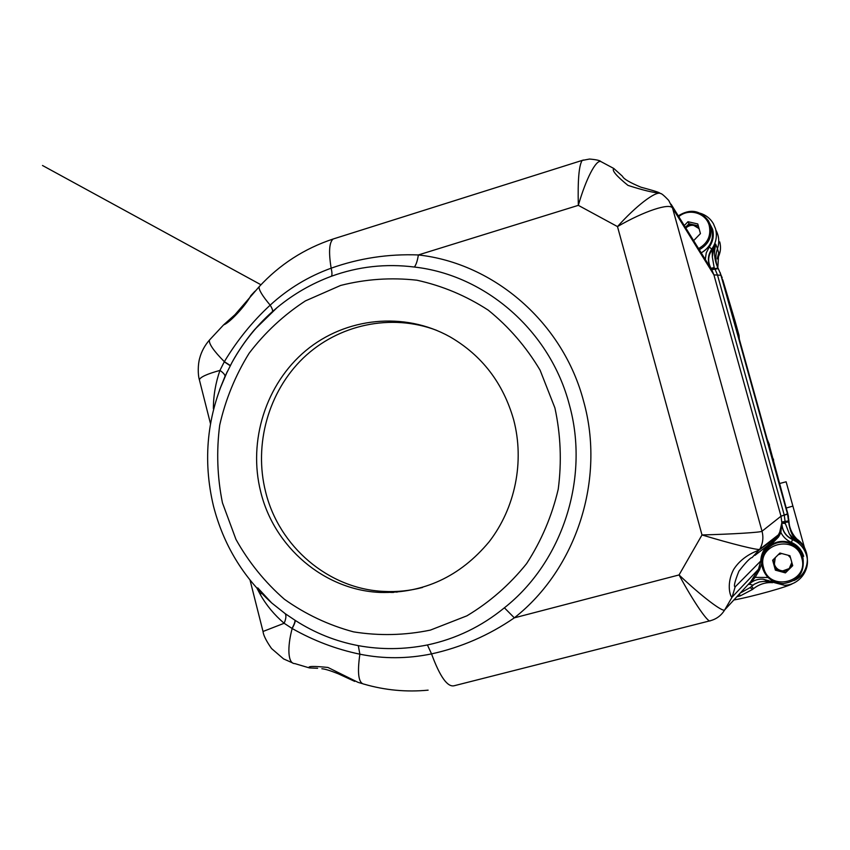 <?xml version="1.0" encoding="UTF-8"?>
<svg xmlns="http://www.w3.org/2000/svg" width="850" height="850" viewBox="0 0 850 850"><rect width="100%" height="100%" fill="white"/><g stroke="black" fill="none" stroke-linecap="round" stroke-linejoin="round"><path stroke-width="1.27" d="M717.464 267.017C715.371 260.95 715.36 254.83 717.432 248.636L717.453 248.561M717.804 267.92L718.718 252.949L717.666 257.04M396.716 591.451L396.918 592.216M739.043 335.431L739.319 339.108L739.043 335.399L735.176 321.491L722.893 280.245M788.46 516.396L768.644 442.829M798.129 540.239L798.894 540.908C793.932 536.669 790.766 531.42 789.384 525.162M717.559 257.401L718.718 252.949L717.432 248.636M799.043 541.716L794.325 536.084M773.744 462.804L773.457 459.064M735.176 321.491L734.995 320.928M700.304 233.091L700.273 233.761M699.157 228.937C695.119 224.432 690.668 224.113 685.791 227.959M698.307 225.898L688.978 223.752L685.451 227.407L688.713 225.239L692.548 224.676L699.061 228.618M688.978 223.752L687.99 221.712L697.776 223.954L700.442 233.591L693.643 240.624M684.293 225.548L687.99 221.712M791.817 562.445L789.246 568.554L782.308 571.062L780.651 570.764C777.421 569.776 775.317 567.683 774.308 564.496L775.274 557.632M774.828 558.461L774.403 564.294C775.678 568.119 778.345 570.297 782.372 570.839C787.089 570.871 790.171 568.671 791.616 564.241M774.021 561.51L774.084 562.084M778.186 554.753L781.745 553.531M788.216 555.284L790.543 557.834M792.593 565.25L785.623 572.124L775.678 569.415L773.022 559.852M775.381 570.148L772.639 560.235L779.918 553.042L789.958 555.751L792.721 565.675L785.421 572.879L775.381 570.148L775.678 569.415M785.623 572.124L785.421 572.879M792.497 583.589C790.022 586.139 751.219 596.997 733.858 599.983M779.514 483.533L786.122 481.791L792.891 506.09L786.314 508.002L792.891 506.09L804.44 547.517M257.762 587.892L271.692 602.947L285.26 613.7L295.205 620.383C314.723 632.952 335.75 641.367 358.296 645.639C381.172 649.814 404.217 649.581 427.422 644.959C455.897 638.892 481.557 626.503 504.39 607.803C562.668 561.914 589.836 477.753 569.319 404.611C550.162 331.011 485.679 274.996 414.386 267.038C416.16 264.701 417.488 260.663 418.359 254.947C494.286 263.277 563.146 322.851 583.621 401.306C605.551 479.272 576.523 569.022 514.335 617.844C488.867 635.343 461.263 647.36 431.534 653.894C407.405 658.867 383.509 658.973 359.869 654.192L359.869 654.192C336.132 649.241 313.565 640.677 292.166 628.511C287.056 647.562 287.895 663.85 294.822 663.595L308.901 667.771M414.386 267.038C385.868 263.457 358.243 266.528 331.489 276.229C311.631 283.603 293.526 294.036 277.185 307.53L272.446 311.589C256.084 326.145 242.526 343.241 231.774 362.876L224.984 376.444L219.576 389.799M436.401 330.246C391.053 313.087 338.289 324.519 303.333 357.978C268.43 391.531 253.608 444.412 265.604 491.821C278.885 546.529 328.472 589.039 383.913 591.419C396.95 592.099 409.828 590.782 422.556 587.456M513.644 419.719C524.705 461.476 515.27 508.13 489.047 541.896C460.031 576.629 423.693 593.481 380.035 592.439C324.116 590.028 274.125 547.134 260.738 491.927C247.807 440.969 265.859 383.945 305.756 350.668C345.631 317.411 404.175 311.249 449.979 336.823C481.897 355.364 503.126 382.999 513.644 419.719M700.453 213.339C706.084 215.156 710.398 218.609 713.394 223.678L715.541 228.831C717.368 236.077 716.114 242.824 711.758 249.082L712.13 249.815L713.511 248.306L715.647 244.12L713.66 249.454L712.332 256.934L714.159 267.548L715.052 269.142L718.335 268.674L721.066 275.251L787.546 514.154L788.662 521.985C789.629 530.134 792.381 536.467 796.886 540.983L798.872 543.023L792.572 539.58C799.638 542.778 804.291 548.048 806.533 555.411C810.921 569.574 799.287 585.214 784.391 585.268L763.162 579.179C757.594 578.808 752.877 580.561 748.999 584.449L758.466 569.266L760.761 560.989C761.143 553.106 764.671 547.007 771.332 542.704L754.981 555.337M720.194 272.616L787.844 513.719L788.917 520.837C789.331 529.221 792.731 536.201 799.106 541.779C812.164 551.99 809.136 574.419 793.889 580.561M715.859 230.084C719.047 235.96 719.589 242.144 717.485 248.636L715.647 244.12L715.158 247.35C713.809 254.054 714.765 260.993 718.037 268.154L718.303 268.632M752.516 589.454L740.297 595.861L739.309 594.076L740.254 595.893M770.769 582.579L770.737 582.579C764.532 582.537 758.795 584.556 753.514 588.625L752.558 589.422L750.082 587.605L740.254 593.066M213.69 408.882L213.382 408.659C213.403 395.707 215.592 382.957 219.938 370.409L224.347 361.686C213.711 350.944 208.739 343.751 209.419 340.096L210.641 338.789M230.361 365.521L224.347 361.686C237.086 340.457 252.365 321.608 270.173 305.15L270.173 305.15C262.31 295.8 258.623 289.669 259.112 286.758L260.185 285.6M254.926 291.252L250.877 295.598C245.692 305.607 229.309 323.212 223.635 324.849L222.02 326.57M660.96 193.704L659.632 192.992C653.746 192.812 643.195 190.283 627.969 185.385C616.239 175.854 611.532 170.223 613.817 168.491L600.907 161.585C596.094 159.364 586.011 178.681 578.329 205.349L418.359 254.947C388.312 253.799 359.242 258.209 331.149 268.186C308.359 276.452 288.033 288.766 270.173 305.15C272.149 308.295 272.914 310.431 272.467 311.546L272.446 311.589M601.396 161.851L600.907 161.585C600.068 160.48 596.286 159.63 589.549 159.046L582.165 160.438C578.956 165.346 577.681 180.317 578.329 205.349L617.493 226.589C635.545 206.412 655.446 190.942 660.482 193.449L660.482 193.449C661.513 193.417 664.254 195.723 668.684 200.366L672.552 208.112C669.789 202.661 643.971 211.161 617.493 226.589L702.004 534.947C731.691 543.957 758.763 550.598 759.73 549.302L778.398 534.82L779.758 532.079L781.745 523.133C782.011 530.751 785.612 536.233 792.572 539.58L791.382 542.374C786.696 540.313 783.19 537.009 780.863 532.483L779.758 532.079M317.624 668.281L309.389 667.919C307.243 666.145 313.427 665.996 327.941 667.452L358.062 682.359L362.206 683.591M358.296 645.639L359.869 654.192C357.127 673.253 358.509 683.241 364.034 684.144C384.986 690.232 406.342 692.24 428.113 690.157M761.802 563.136L759.518 569.787L758.466 569.266L732.126 597.082C731.34 598.867 725.273 585.607 733.614 569.532C743.304 554.253 759.316 550.471 759.443 549.812L777.389 536.562L778.398 534.82L779.439 535.362L778.441 537.094L771.981 543.649C766.222 547.326 762.918 552.532 762.067 559.279M722.181 277.769L721.066 275.251L713.926 274.89L711.747 269.641L715.052 269.142L717.506 275.06L784.284 515.174L785.336 523.536L789.352 533.885L792.678 539.389C785.772 536.169 782.17 530.719 781.872 523.048L781.001 516.205L713.926 274.89L672.552 208.112L762.025 531.229C763.661 537.582 762.896 543.596 759.73 549.302L752.101 557.558C750.221 557.781 745.822 562.339 738.894 571.232C734.761 581.496 733.518 586.713 735.154 586.893L732.126 597.082L724.731 609.854C723.212 612.818 700.804 595.638 679.054 574.94C693.249 601.407 708.624 623.826 710.345 620.723C716.603 619.034 721.395 615.411 724.731 609.854L752.176 580.157L752.909 580.093L749.169 584.258M711.747 269.641L711.195 268.727C707.551 262.119 707.859 255.818 712.13 249.815L712.332 256.934M583.461 160.002L333.115 239.009C329.194 242.42 328.536 252.142 331.149 268.186C332.084 272.202 332.201 274.879 331.489 276.229M224.984 376.444L225.006 376.327C225.091 374.808 223.401 372.831 219.938 370.409C207.06 373.968 200.207 377.092 199.378 379.791L199.516 380.332M295.205 620.383C295.332 621.86 294.312 624.569 292.166 628.511L284.144 623.273L263.022 631.476M285.26 613.7C286.386 615.751 286.004 618.938 284.144 623.273C274.401 614.922 266.528 605.476 260.525 594.904L256.976 588.285M787.844 513.719L781.001 516.205L762.025 531.229C761.43 532.387 731.903 534.172 702.004 534.947L679.054 574.94L514.335 617.844L504.39 607.803M759.518 569.787L755.119 577.384L768.092 577.49M705.298 259.431L706.244 252.917L709.24 246.989C713.065 241.485 714.181 235.546 712.576 229.181L709.028 222.19M709.24 246.989L711.758 249.082C707.572 255.414 707.296 261.821 710.94 268.313L714.159 267.548M715.158 247.35L713.66 249.454L713.511 248.306L713.447 250.867M789.352 533.885L794.389 539.559L798.872 543.023L799.106 541.779M796.886 540.983L794.389 539.559L794.761 540.292L793.496 538.56M771.29 581.974L763.789 581.357L759.347 581.963L754.439 584.109L750.082 587.605M753.514 588.625L751.517 586.341M779.439 535.362L780.863 532.483L781.745 523.133L785.336 523.536M781.872 522.676L788.662 521.985M711.386 269.036L718.037 268.154M749.254 584.184L752.972 585.151M768.4 580.476L764.692 581.368M735.154 586.893L760.761 560.989L761.866 560.957M622.115 175.939L622.625 176.524C623.719 178.978 629.839 182.548 640.964 187.212C648.221 189.178 658.367 191.919 659.632 192.992M771.981 543.649L771.332 542.704L777.389 536.562L778.441 537.094M754.056 576.874L755.119 577.384L752.909 580.093M271.692 602.947L271.692 602.947C242.771 576.651 223.38 544.425 213.52 506.271C202.428 459.712 207.028 414.811 227.311 371.556L219.629 389.672M292.081 628.426C294.196 624.484 295.163 621.754 294.993 620.245C295.152 621.743 294.174 624.463 292.049 628.405M224.283 361.834L230.244 365.744L224.304 361.803M260.525 594.904L261.035 592.662M717.517 258.591L717.666 258.315C720.534 253.056 721.225 247.584 719.737 241.899M717.347 258.889L717.496 257.805M769.548 444.986L767.221 439.397L732.583 314.904L739.043 335.399M723.35 281.743L722.744 279.777M806.044 551.629C804.514 546.401 801.486 542.236 796.949 539.123L802.517 544.425M712.619 234.037C712.428 242.42 708.624 248.689 701.218 252.843C710.388 247.339 713.957 239.445 711.907 229.16L709.984 224.602M708.518 220.926C700.219 210.131 690.147 208.441 678.289 215.847C690.147 208.462 700.219 210.152 708.518 220.926L710.472 225.558C712.555 236.151 708.836 244.216 699.295 249.741M698.572 248.583C707.668 243.398 711.237 235.769 709.261 225.696C706.191 212.914 688.851 207.825 678.778 216.644M803.059 556.516C800.817 549.376 796.121 544.595 788.959 542.183C778.929 539.846 771.056 542.842 765.319 551.172M801.476 552.521C798.702 547.421 794.527 543.968 788.959 542.183L788.63 543.108C773.659 537.954 757.786 553.233 762.546 568.108C757.775 553.222 773.659 537.944 788.63 543.108C795.898 545.551 800.657 550.407 802.942 557.653C804.865 572.709 798.267 581.347 783.158 583.589C772.778 582.994 765.914 577.83 762.546 568.108L767.019 576.364C771.364 581.06 776.751 583.472 783.158 583.589M801.773 558.014C795.866 533.46 756.001 543.936 763.651 567.874C769.378 592.354 809.434 582.144 801.773 558.014M554.912 407.936L540.09 370.175C526.214 346.896 508.948 326.889 488.261 310.165C466.098 295.757 442.287 285.77 416.851 280.203C391.064 277.334 365.649 279.087 340.606 285.451L305.394 300.911C283.688 315.063 264.924 332.52 249.103 353.281C235.333 375.519 225.537 399.457 219.714 425.096C216.325 451.191 217.239 477.105 222.456 502.86L235.971 539.421C248.731 562.232 264.871 582.176 284.399 599.261C305.522 614.274 328.567 625.154 353.558 631.869C379.142 635.97 404.749 635.386 430.387 630.105L466.894 615.836C489.717 602.161 509.607 584.768 526.586 563.646C541.408 540.802 551.958 515.971 558.237 489.175C561.818 461.848 560.713 434.775 554.912 407.936M784.391 585.268L770.854 581.719L771.726 580.348M781.862 521.953L788.917 520.837M740.201 595.882L736.854 596.732M709.686 620.893L454.336 685.706C447.61 687.512 440.002 676.908 431.534 653.894L427.422 644.959M392.87 591.579L393.093 592.461M335.431 238.276L333.115 239.009C304.342 248.561 279.682 264.477 259.112 286.758L234.961 314.712L223.635 324.849L209.419 340.096C204.722 345.493 201.503 351.464 199.739 357.999C197.88 364.172 197.763 374.595 199.378 379.791L210.502 423.767M803.664 556.304C801.699 549.833 797.597 545.19 791.382 542.374M392.349 592.503L392.116 591.589M721.066 275.251L713.926 274.89M787.546 514.154L781.001 516.205M622.147 175.971L613.817 168.491M720.237 251.037L717.687 258.379M260.971 284.771L42.5 165.495L260.971 284.771M277.185 307.53C258.644 323.096 243.504 341.541 231.774 362.876C239.849 347.724 251.632 332.786 255.011 329.184L277.185 307.53M380.035 592.439L383.913 591.419M671.086 204.244L709.569 266.326M250.028 580.082L263.001 631.391C263.404 635.269 266.252 640.985 271.554 648.539L283.592 658.92L292.804 663.011M391.159 592.546L390.915 591.6M772.607 582.686L770.737 582.579M321.863 668.759C324.87 668.95 330.267 670.597 338.056 673.699L354.716 681.392M763.162 579.179L770.854 581.719M713.394 223.678C710.356 218.535 705.989 215.061 700.294 213.254M709.559 266.316L710.324 267.368M393.539 592.439L393.316 591.568"/></g></svg>
